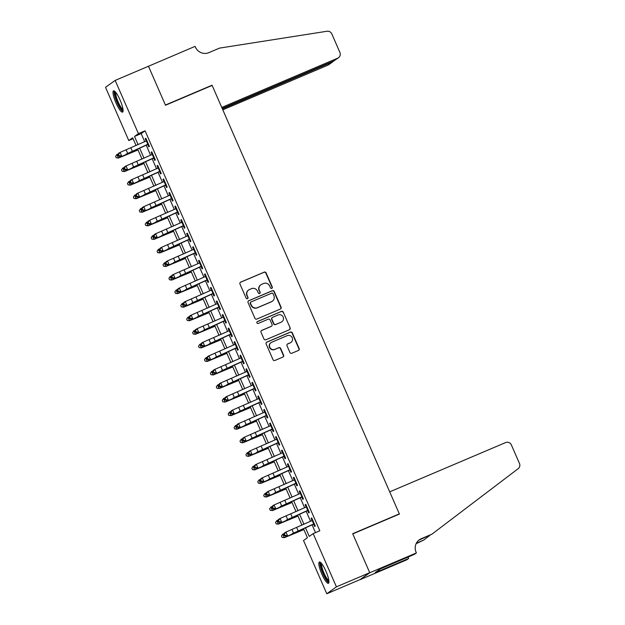 <?xml version="1.0" encoding="UTF-8"?>
<svg xmlns="http://www.w3.org/2000/svg" width="625" height="625" viewBox="0 0 625 625"><rect width="100%" height="100%" fill="white"/><g stroke="black" fill="none" stroke-linecap="round" stroke-linejoin="round"><path stroke-width="0.94" d="M271.781 288.359A1.016 0.992 54.4 0 0 272.289 287.039L266.109 272.898A1.453 1.422 54.4 0 0 264.219 272.125L240.68 282.133A1.453 1.422 54.4 0 0 239.953 284.016L246.133 298.156A1.016 0.992 54.4 0 0 247.641 298.594A1.016 0.992 54.4 0 0 247.961 297.375L247.164 295.547A4.656 4.539 54.4 0 1 249.484 289.508L251.445 288.68A4.656 4.539 54.4 0 1 257.492 291.156L258.289 292.984A1.016 0.992 54.4 0 0 259.805 293.422A1.016 0.992 54.4 0 0 260.125 292.211L259.32 290.383A4.656 4.539 54.4 0 1 261.648 284.344L263.609 283.508A4.656 4.539 54.4 0 1 269.656 285.984L270.453 287.82A1.016 0.992 54.4 0 0 271.781 288.359M271.828 288.336A1.016 0.992 54.4 0 0 272.023 287.227L265.844 273.086A1.453 1.422 54.4 0 0 263.961 272.312L240.414 282.312A1.453 1.422 54.4 0 0 240.289 282.383M247.5 298.68A1.016 0.992 54.4 0 0 247.703 297.562L247.164 295.547M259.664 293.508A1.016 0.992 54.4 0 0 259.859 292.398L259.32 290.383M321.859 574.125A11.555 2.445 67 0 1 319.375 562.039A11.555 2.445 67 0 1 325.93 571.211A11.555 2.445 67 0 1 328.414 583.305A11.555 2.445 67 0 1 321.859 574.125M116.008 102.953A11.555 2.445 67 0 1 113.523 90.859A11.555 2.445 67 0 1 120.078 100.039A11.555 2.445 67 0 1 122.562 112.125A11.555 2.445 67 0 1 116.008 102.953M289.945 352.477A1.453 1.422 54.4 0 0 291.836 353.258L298.438 350.445A1.453 1.422 54.4 0 0 299.164 348.562L292.305 332.859A1.453 1.422 54.4 0 0 290.414 332.078L266.875 342.086A1.453 1.422 54.4 0 0 266.148 343.977L273.008 359.68A1.453 1.422 54.4 0 0 274.898 360.453L282.875 357.062A1.453 1.422 54.4 0 0 283.602 355.172L280.664 348.453A1.453 1.422 54.4 0 0 278.773 347.68L274.82 349.359A3.891 3.797 54.4 0 1 271 342.641A3.891 3.797 54.4 0 1 271.711 342.242L287.203 335.656A3.891 3.797 54.4 0 1 291.023 342.375A3.891 3.797 54.4 0 1 290.32 342.773L287.734 343.875A1.453 1.422 54.4 0 0 287.008 345.758L289.945 352.477M133.102 138.703L128.773 140.539L105.523 87.32L115.164 80.414L148.477 66.258L165.508 105.242L212.141 85.422L399.328 513.883L352.695 533.703L369.727 572.688L336.414 586.844L326.773 593.75L303.523 540.531L307.43 537.734L303.5 528.734M115.164 80.414L138.414 133.633L134.508 136.438L138.086 144.625M305.5 527.828L309.258 536.422L313.164 533.625L319.828 530.789L145.078 130.805L138.414 133.633M313.164 533.625L336.414 586.844M280.352 309.055A1.453 1.422 54.4 0 0 281.078 307.172L274.219 291.461A1.453 1.422 54.4 0 0 272.328 290.688L248.789 300.695A1.453 1.422 54.4 0 0 248.062 302.586L254.922 318.289A1.453 1.422 54.4 0 0 256.812 319.062L280.352 309.055M283.258 312.156L290.125 327.867A1.453 1.422 54.4 0 1 289.398 329.75L265.859 339.758A1.453 1.422 54.4 0 1 263.969 338.984L261.031 332.258A1.453 1.422 54.4 0 1 261.758 330.375L271.305 326.32A1.453 1.422 54.4 0 0 272.031 324.43L270.078 319.969A1.453 1.422 54.4 0 0 268.195 319.195L258.25 323.422A1.016 0.992 54.4 0 1 257.25 321.664A1.016 0.992 54.4 0 1 257.438 321.555L281.375 311.383A1.453 1.422 54.4 0 1 283.258 312.156L290.125 327.867M147.664 144.359L148.758 146.859L149.406 146.391L145.852 138.258L145.203 138.727L146.18 140.969M153.586 157.914L154.68 160.422L155.328 159.953L151.781 151.82L151.125 152.281L152.109 154.523M159.508 171.477L160.602 173.977L161.258 173.508L157.703 165.375L157.047 165.844L158.031 168.086M165.438 185.031L166.531 187.539L167.18 187.07L163.625 178.938L162.977 179.398L163.953 181.641M171.359 198.594L172.453 201.094L173.102 200.625L169.547 192.492L168.898 192.961L169.875 195.203M177.281 212.148L178.375 214.656L179.023 214.188L175.469 206.055L174.82 206.516L175.797 208.758M183.203 225.711L184.297 228.211L184.953 227.75L181.398 219.609L180.742 220.078L181.727 222.32M189.133 239.266L190.227 241.773L190.875 241.305L187.32 233.172L186.672 233.641L187.648 235.883M195.055 252.828L196.148 255.328L196.797 254.867L193.242 246.727L192.594 247.195L193.57 249.437M200.977 266.391L202.07 268.891L202.719 268.422L199.164 260.289L198.516 260.758L199.492 263M206.898 279.945L207.992 282.453L208.648 281.984L205.094 273.844L204.438 274.312L205.422 276.555M212.82 293.508L213.914 296.008L214.57 295.539L211.016 287.406L210.367 287.875L211.344 290.117M218.75 307.062L219.844 309.57L220.492 309.102L216.938 300.969L216.289 301.43L217.266 303.672M224.672 320.625L225.766 323.125L226.414 322.656L222.859 314.523L222.211 314.992L223.188 317.234M230.594 334.18L231.688 336.688L232.344 336.219L228.789 328.086L228.133 328.547L229.117 330.789M236.516 347.742L237.609 350.242L238.266 349.773L234.711 341.641L234.055 342.109L235.039 344.352M242.445 361.297L243.539 363.805L244.188 363.336L240.633 355.203L239.984 355.664L240.961 357.906M248.367 374.859L249.461 377.359L250.109 376.898L246.555 368.758L245.906 369.227L246.883 371.469M254.289 388.414L255.383 390.922L256.039 390.453L252.484 382.32L251.828 382.789L252.813 385.031M260.211 401.977L261.305 404.477L261.961 404.016L258.406 395.875L257.75 396.344L258.734 398.586M266.141 415.539L267.234 418.039L267.883 417.57L264.328 409.438L263.68 409.906L264.656 412.148M272.062 429.094L273.156 431.602L273.805 431.133L270.25 422.992L269.602 423.461L270.578 425.703M277.984 442.656L279.078 445.156L279.734 444.688L276.18 436.555L275.523 437.023L276.508 439.266M283.906 456.211L285 458.719L285.656 458.25L282.102 450.117L281.445 450.578L282.43 452.82M289.836 469.773L290.93 472.273L291.578 471.805L288.023 463.672L287.375 464.141L288.352 466.383M295.758 483.328L296.852 485.836L297.5 485.367L293.945 477.234L293.297 477.695L294.273 479.938M301.68 496.891L302.773 499.391L303.422 498.922L299.875 490.789L299.219 491.258L300.203 493.5M307.602 510.445L308.695 512.953L309.352 512.484L305.797 504.352L305.141 504.812L306.125 507.055M145.078 130.805L141.172 133.602L144.68 141.648M146.234 145.195L150.602 155.203M152.156 158.758L156.531 168.766M158.078 172.312L162.453 182.32M164.008 185.875L168.375 195.883M169.93 199.43L174.297 209.438M175.852 212.992L180.227 223M181.773 226.547L186.148 236.555M187.703 240.109L192.07 250.117M193.625 253.672L197.992 263.672M199.547 267.227L203.922 277.234M205.469 280.789L209.844 290.797M211.398 294.344L215.766 304.352M217.32 307.906L221.688 317.914M223.242 321.461L227.617 331.469M229.164 335.023L233.539 345.031M235.094 348.578L239.461 358.586M241.016 362.141L245.383 372.148M246.938 375.695L251.312 385.703M252.859 389.258L257.234 399.266M258.781 402.82L263.156 412.82M264.711 416.375L269.078 426.383M270.633 429.938L275.008 439.945M276.555 443.492L280.93 453.5M282.477 457.055L286.852 467.062M288.406 470.609L292.773 480.617M294.328 484.172L298.703 494.18M300.25 497.727L304.625 507.734M306.172 511.289L310.547 521.297M312.102 524.844L315.5 532.633M313.531 524.008L314.625 526.508L315.273 526.047L311.719 517.906L311.07 518.375L312.047 520.617M398.5 514.477L399.328 513.883M369.727 572.688L360.086 579.594L326.773 593.75M136.086 145.531L132.68 137.742L128.773 140.539M301.953 525.18L297.578 515.172M296.023 511.625L291.656 501.617M290.102 498.062L285.734 488.055M284.18 484.508L279.805 474.5M278.258 470.945L273.883 460.938M272.328 457.391L267.961 447.383M266.406 443.828L262.039 433.82M260.484 430.266L256.109 420.266M254.562 416.711L250.188 406.703M248.641 403.148L244.266 393.148M242.711 389.594L238.344 379.586M236.789 376.031L232.414 366.023M230.867 362.477L226.492 352.469M224.945 348.914L220.57 338.906M219.016 335.359L214.648 325.352M213.094 321.797L208.719 311.789M207.172 308.242L202.797 298.234M201.25 294.68L196.875 284.672M195.32 281.117L190.953 271.117M189.398 267.562L185.023 257.555M183.477 254L179.102 244M177.555 240.445L173.18 230.437M171.625 226.883L167.258 216.875M165.703 213.328L161.336 203.32M159.781 199.766L155.406 189.758M153.859 186.211L149.484 176.203M147.93 172.648L143.562 162.641M142.008 159.094L137.641 149.086M139.641 148.18L144.008 158.188M145.562 161.734L149.93 171.742M151.484 175.297L155.859 185.305M157.406 188.859L161.781 198.859M163.336 202.414L167.703 212.422M169.258 215.977L173.625 225.984M175.18 229.531L179.555 239.539M181.102 243.094L185.477 253.102M187.031 256.648L191.398 266.656M192.953 270.211L197.32 280.219M198.875 283.766L203.25 293.773M204.797 297.328L209.172 307.336M210.719 310.883L215.094 320.891M216.648 324.445L221.016 334.453M222.57 338.008L226.945 348.008M228.492 351.562L232.867 361.57M234.414 365.125L238.789 375.133M240.344 378.68L244.711 388.688M246.266 392.242L250.641 402.25M252.188 405.797L256.562 415.805M258.109 419.359L262.484 429.367M264.039 432.914L268.406 442.922M269.961 446.477L274.336 456.484M275.883 460.031L280.258 470.039M281.805 473.594L286.18 483.602M287.734 487.156L292.102 497.156M293.656 500.711L298.023 510.719M299.578 514.273L303.953 524.281M141.172 133.602L134.508 136.438M145.203 138.727L145.922 138.414M151.125 152.281L151.844 151.977M157.047 165.844L157.773 165.539M162.977 179.398L163.695 179.094M168.898 192.961L169.617 192.656M174.82 206.516L175.539 206.211M180.742 220.078L181.469 219.773M186.672 233.641L187.391 233.328M192.594 247.195L193.312 246.891M198.516 260.758L199.234 260.445M204.438 274.312L205.164 274.008M210.367 287.875L211.086 287.562M216.289 301.43L217.008 301.125M222.211 314.992L222.93 314.688M228.133 328.547L228.859 328.242M234.055 342.109L234.781 341.805M239.984 355.664L240.703 355.359M245.906 369.227L246.625 368.922M251.828 382.789L252.555 382.477M257.75 396.344L258.477 396.039M263.68 409.906L264.398 409.594M269.602 423.461L270.32 423.156M275.523 437.023L276.25 436.711M281.445 450.578L282.172 450.273M287.375 464.141L288.094 463.836M293.297 477.695L294.016 477.391M299.219 491.258L299.938 490.953M305.141 504.812L305.867 504.508M311.07 518.375L311.789 518.07M260.797 284.82L260.539 285.008A4.656 4.539 54.4 0 0 259.062 290.562M248.641 289.984L248.375 290.172A4.656 4.539 54.4 0 0 246.898 295.734M280.484 308.992A1.453 1.422 54.4 0 0 280.82 307.359L273.961 291.648A1.453 1.422 54.4 0 0 272.07 290.875L248.531 300.883A1.453 1.422 54.4 0 0 248.398 300.945M273.031 293.703A1.016 0.992 54.4 0 0 271.703 293.164L251.039 301.945A1.016 0.992 54.4 0 0 250.531 303.266L251.375 305.195A4.656 4.539 54.4 0 0 257.422 307.68L271.547 301.672A4.656 4.539 54.4 0 0 273.875 295.633L273.031 293.703M250.859 302.055L250.594 302.234A1.016 0.992 54.4 0 0 250.273 303.453L250.531 303.266M272.398 301.195L272.133 301.383A4.656 4.539 54.4 0 1 271.289 301.859L257.164 307.867A4.656 4.539 54.4 0 1 251.117 305.383L250.273 303.453M289.523 329.688A1.453 1.422 54.4 0 0 289.859 328.055M271.57 326.164L271.305 326.352A1.453 1.422 54.4 0 1 271.039 326.5L261.492 330.562A1.453 1.422 54.4 0 0 261.367 330.625M283 312.344A1.453 1.422 54.4 0 0 281.109 311.57L257.18 321.742A1.016 0.992 54.4 0 0 257.133 321.766M281.211 322.109A3.891 3.797 54.4 0 0 282.969 316.688A3.891 3.797 54.4 0 0 278.102 314.984L272.641 317.305A1.453 1.422 54.4 0 0 271.914 319.195L273.859 323.648A1.453 1.422 54.4 0 0 275.75 324.43L280.953 322.289A3.891 3.797 54.4 0 0 281.656 321.891L281.922 321.711M272.375 317.453L272.109 317.641A1.453 1.422 54.4 0 0 271.648 319.383L271.914 319.195M280.953 322.289L275.492 324.609A1.453 1.422 54.4 0 1 273.602 323.836L271.648 319.383M291.023 342.375L290.766 342.562A3.891 3.797 54.4 0 1 290.055 342.961L287.477 344.055A1.453 1.422 54.4 0 0 287.344 344.125M271 342.641L270.742 342.828A3.891 3.797 54.4 0 0 274.562 349.547L274.82 349.359M283.008 357A1.453 1.422 54.4 0 0 283.344 355.359L280.406 348.641A1.453 1.422 54.4 0 0 278.516 347.867L274.562 349.547M298.57 350.383A1.453 1.422 54.4 0 0 298.906 348.75L292.039 333.039A1.453 1.422 54.4 0 0 290.156 332.266L266.609 342.273A1.453 1.422 54.4 0 0 266.484 342.336M138.023 149.961L118.469 158.039L116.227 157.75L115.594 156.336L116.883 154.508L118.375 153.852M116.883 154.508L118.367 157.898L125 154.992A11.109 0.516 -23.6 0 1 131.68 152.203L137.93 149.758M116.188 157.695L118.469 158.039M148.375 144.031L126.266 154.086A11.109 0.516 156.4 0 0 133.297 151.047L147.734 144.516M146.898 140.648L120.094 152.422L121.578 155.812L119.102 155.688L118.516 154.336L117.961 154.641L118.555 156L119.102 155.688M117.961 154.641L118.719 153.188L120.094 152.422L118.516 154.336M118.555 156L120.203 156.578M123.078 110.211A10 2.117 67 0 1 119.586 106.711A10 2.117 67 0 1 115.484 97.219A10 2.117 67 0 1 115.266 91.82M115.875 92.539A9.258 1.961 -113 0 0 120.219 106.008A9.258 1.961 -113 0 0 122.984 109.266M114.234 90.961A11.477 2.43 -113 0 0 119.656 107.547A11.477 2.43 -113 0 0 122.984 111.547M328.93 581.383A10 2.117 67 0 1 325.438 577.883A10 2.117 67 0 1 321.336 568.398A10 2.117 67 0 1 321.117 562.992M321.727 563.719A9.258 1.961 -113 0 0 326.07 577.18A9.258 1.961 -113 0 0 328.836 580.445M320.086 562.133A11.477 2.43 -113 0 0 325.508 578.727A11.477 2.43 -113 0 0 328.836 582.727M222.797 109.82L328.039 65.094L331.93 62.297L331.734 61.844M222.383 108.867L332.727 61.859L328.844 64.633A4.445 4.336 -125.6 0 1 328.039 65.094M148.445 66.188L165.414 105.039L212.047 85.219L221.766 107.453L337.68 58.18A4.445 4.336 54.4 0 0 339.898 52.414L331.812 33.906A4.445 4.336 54.4 0 0 327.047 31.25L219.531 48.109L208.875 52.641A10.367 10.125 -125.6 0 1 195.406 47.117L195.078 46.367L148.172 66.391M212.047 85.219L211.219 85.805M222.18 108.406L333.781 60.977L337.68 58.18M338.492 57.727L333.781 60.977M333.508 61.086L332.727 61.859M389.703 491.852L505.617 442.578A4.445 4.336 54.4 0 1 511.391 444.945L519.477 463.453A4.445 4.336 54.4 0 1 518.164 468.695L431.898 534.195L421.242 538.727A10.367 10.125 54.4 0 0 416.062 552.188L416.391 552.93L369.758 572.75L352.781 533.906L399.414 514.086L389.703 491.852M431.898 534.195L419.812 539.75A10.367 10.125 54.4 0 0 418.664 540.336M416.375 543.195L423.688 540.086L416.109 543.719M423.688 540.086L429.602 535.594M369.758 572.75L360.109 579.656L406.742 559.836L408.633 558.484L378.789 571.172L379.211 570.875L378.82 569.984M416.391 552.93L414.5 554.281L380.242 568.969L375.211 572.57L379.211 570.875M408.633 558.484L408.008 557.047M143.945 163.516L124.391 171.594L122.148 171.312L121.516 169.898L122.805 168.062L124.297 167.414M122.805 168.062L124.289 171.453L130.922 168.555A11.109 0.516 -23.6 0 1 137.602 165.766L143.852 163.312M122.109 171.25L124.391 171.594M149.867 177.078L130.312 185.156L128.078 184.867L127.445 183.453L128.727 181.625L130.219 180.977M128.727 181.625L130.211 185.016L136.844 182.109A11.109 0.516 -23.6 0 1 143.523 179.32L149.781 176.875M128.031 184.812L130.312 185.156M155.789 190.633L136.242 198.711L134 198.43L133.367 197.016L134.656 195.188L136.141 194.531M134.656 195.188L136.133 198.57L142.766 195.672A11.109 0.516 -23.6 0 1 149.453 192.883L155.703 190.43M133.961 198.367L136.242 198.711M161.719 204.195L142.164 212.273L139.922 211.984L139.289 210.57L140.578 208.742L142.07 208.094M140.578 208.742L142.055 212.133L148.695 209.234A11.109 0.516 -23.6 0 1 155.375 206.438L161.625 203.992M139.883 211.93L142.164 212.273M154.305 157.594L132.188 167.641A11.109 0.516 156.4 0 0 139.219 164.602L153.656 158.078M152.82 154.203L126.016 165.984L127.5 169.367L125.031 169.25L124.438 167.891L123.883 168.203L124.477 169.555L125.031 169.25M123.883 168.203L124.641 166.75L126.016 165.984L124.438 167.891M124.477 169.555L126.125 170.141M160.227 171.156L138.117 181.203A11.109 0.516 156.4 0 0 145.148 178.164L159.578 171.633M158.742 167.766L131.945 179.539L133.422 182.93L130.953 182.805L130.359 181.453L129.812 181.758L130.406 183.117L130.953 182.805M129.812 181.758L130.57 180.312L131.945 179.539L130.359 181.453M130.406 183.117L132.047 183.695M166.148 184.711L144.039 194.758A11.109 0.516 156.4 0 0 151.07 191.719L165.508 185.195M164.672 181.32L137.867 193.102L139.344 196.484L136.875 196.367L136.281 195.008L135.734 195.32L136.328 196.672L136.875 196.367M135.734 195.32L136.492 193.867L137.867 193.102L136.281 195.008M136.328 196.672L137.969 197.258M172.07 198.273L149.961 208.32A11.109 0.516 156.4 0 0 156.992 205.281L171.43 198.758M170.594 194.883L143.789 206.656L145.273 210.047L142.797 209.922L142.211 208.57L141.656 208.875L142.25 210.234L142.797 209.922M141.656 208.875L142.414 207.43L143.789 206.656L142.211 208.57M142.25 210.234L143.898 210.82M167.641 217.758L148.086 225.836L145.844 225.547L145.211 224.133L146.5 222.305L147.992 221.648M146.5 222.305L147.984 225.695L154.617 222.789A11.109 0.516 -23.6 0 1 161.297 220L167.547 217.547M145.805 225.492L148.086 225.836M178 211.828L155.883 221.883A11.109 0.516 156.4 0 0 162.914 218.844L177.352 212.312M176.516 208.438L149.711 220.219L151.195 223.609L148.727 223.484L148.133 222.125L147.578 222.438L148.172 223.789L148.727 223.484M147.578 222.438L148.336 220.984L149.711 220.219L148.133 222.125M148.172 223.789L149.82 224.375M173.562 231.312L154.008 239.391L151.773 239.102L151.133 237.695L152.422 235.859L153.914 235.211M152.422 235.859L153.906 239.25L160.539 236.352A11.109 0.516 -23.6 0 1 167.219 233.562L173.477 231.109M151.727 239.047L154.008 239.391M183.922 225.391L161.812 235.438A11.109 0.516 156.4 0 0 168.844 232.398L183.273 225.875M182.438 222L155.641 233.773L157.117 237.164L154.648 237.039L154.055 235.688L153.508 235.992L154.094 237.352L154.648 237.039M153.508 235.992L154.258 234.547L155.641 233.773L154.055 235.688M154.094 237.352L155.742 237.938M179.484 244.875L159.938 252.953L157.695 252.664L157.062 251.25L158.352 249.422L159.836 248.766M158.352 249.422L159.828 252.813L166.461 249.906A11.109 0.516 -23.6 0 1 173.148 247.117L179.398 244.672M157.656 252.609L159.938 252.953M189.844 238.945L167.734 249A11.109 0.516 156.4 0 0 174.766 245.961L189.203 239.43M188.359 235.555L161.562 247.336L163.039 250.727L160.57 250.602L159.977 249.242L159.43 249.555L160.023 250.906L160.57 250.602M159.43 249.555L160.188 248.102L161.562 247.336L159.977 249.242M160.023 250.906L161.664 251.492M185.406 258.43L165.859 266.508L163.617 266.219L162.984 264.812L164.273 262.977L165.766 262.328M164.273 262.977L165.75 266.367L172.383 263.469A11.109 0.516 -23.6 0 1 179.07 260.68L185.32 258.227M163.578 266.164L165.859 266.508M195.766 252.508L173.656 262.555A11.109 0.516 156.4 0 0 180.688 259.516L195.125 252.992M194.289 249.117L167.484 260.891L168.969 264.281L166.492 264.164L165.906 262.805L165.352 263.109L165.945 264.469L166.492 264.164M165.352 263.109L166.109 261.664L167.484 260.891L165.906 262.805M165.945 264.469L167.594 265.055M191.336 271.992L171.781 280.07L169.539 279.781L168.906 278.367L170.195 276.539L171.688 275.883M170.195 276.539L171.68 279.93L178.312 277.023A11.109 0.516 -23.6 0 1 184.992 274.234L191.242 271.789M169.5 279.727L171.781 280.07M201.695 266.062L179.578 276.117A11.109 0.516 156.4 0 0 186.609 273.078L201.047 266.547M200.211 262.68L173.406 274.453L174.891 277.844L172.422 277.719L171.828 276.367L171.273 276.672L171.867 278.031L172.422 277.719M171.273 276.672L172.031 275.219L173.406 274.453L171.828 276.367M171.867 278.031L173.516 278.609M197.258 285.547L177.703 293.625L175.469 293.336L174.828 291.93L176.117 290.094L177.609 289.445M176.117 290.094L177.602 293.484L184.234 290.586A11.109 0.516 -23.6 0 1 190.914 287.797L197.172 285.344M175.422 293.281L177.703 293.625M207.617 279.625L185.508 289.672A11.109 0.516 156.4 0 0 192.539 286.633L206.969 280.109M206.133 276.234L179.336 288.008L180.812 291.398L178.344 291.281L177.75 289.922L177.203 290.234L177.789 291.586L178.344 291.281M177.203 290.234L177.953 288.781L179.336 288.008L177.75 289.922M177.789 291.586L179.438 292.172M203.18 299.109L183.633 307.188L181.391 306.898L180.758 305.484L182.047 303.656L183.531 303M182.047 303.656L183.523 307.047L190.156 304.141A11.109 0.516 -23.6 0 1 196.844 301.352L203.094 298.906M181.352 306.844L183.633 307.188M213.539 293.18L191.43 303.234A11.109 0.516 156.4 0 0 198.461 300.195L212.898 293.664M212.055 289.797L185.258 301.57L186.734 304.961L184.266 304.836L183.672 303.484L183.125 303.789L183.719 305.148L184.266 304.836M183.125 303.789L183.883 302.336L185.258 301.57L183.672 303.484M183.719 305.148L185.359 305.727M209.102 312.664L189.555 320.742L187.312 320.461L186.68 319.047L187.969 317.211L189.461 316.562M187.969 317.211L189.445 320.602L196.078 317.703A11.109 0.516 -23.6 0 1 202.766 314.914L209.016 312.461M187.273 320.398L189.555 320.742M219.461 306.742L197.352 316.789A11.109 0.516 156.4 0 0 204.383 313.75L218.82 307.227M217.984 303.352L191.18 315.133L192.664 318.516L190.188 318.398L189.602 317.039L189.047 317.352L189.641 318.703L190.188 318.398M189.047 317.352L189.805 315.898L191.18 315.133L189.602 317.039M189.641 318.703L191.289 319.289M215.031 326.227L195.477 334.305L193.234 334.016L192.602 332.602L193.891 330.773L195.383 330.125M193.891 330.773L195.375 334.164L202.008 331.258A11.109 0.516 -23.6 0 1 208.688 328.469L214.938 326.023M193.195 333.961L195.477 334.305M225.383 320.305L203.273 330.352A11.109 0.516 156.4 0 0 210.305 327.312L224.742 320.781M223.906 316.914L197.102 328.688L198.586 332.078L196.117 331.953L195.523 330.602L194.969 330.906L195.562 332.266L196.117 331.953M194.969 330.906L195.727 329.461L197.102 328.688L195.523 330.602M195.562 332.266L197.211 332.844M220.953 339.781L201.398 347.859L199.164 347.578L198.523 346.164L199.812 344.336L201.305 343.68M199.812 344.336L201.297 347.719L207.93 344.82A11.109 0.516 -23.6 0 1 214.609 342.031L220.867 339.578M199.117 347.516L201.398 347.859M231.312 333.859L209.203 343.906A11.109 0.516 156.4 0 0 216.234 340.867L230.664 334.344M229.828 330.469L203.023 342.25L204.508 345.633L202.039 345.516L201.445 344.156L200.898 344.469L201.484 345.82L202.039 345.516M200.898 344.469L201.648 343.016L203.023 342.25L201.445 344.156M201.484 345.82L203.133 346.406M226.875 353.344L207.328 361.422L205.086 361.133L204.453 359.719L205.742 357.891L207.227 357.242M205.742 357.891L207.219 361.281L213.852 358.383A11.109 0.516 -23.6 0 1 220.539 355.586L226.789 353.141M205.039 361.078L207.328 361.422M237.234 347.422L215.125 357.469A11.109 0.516 156.4 0 0 222.156 354.43L236.594 347.906M235.75 344.031L208.953 355.805L210.43 359.195L207.961 359.07L207.367 357.719L206.82 358.023L207.414 359.383L207.961 359.07M206.82 358.023L207.578 356.578L208.953 355.805L207.367 357.719M207.414 359.383L209.055 359.969M232.797 366.906L213.25 374.977L211.008 374.695L210.375 373.281L211.664 371.453L213.156 370.797M211.664 371.453L213.141 374.844L219.773 371.938A11.109 0.516 -23.6 0 1 226.461 369.148L232.711 366.695M210.969 374.641L213.25 374.977M243.156 360.977L221.047 371.031A11.109 0.516 156.4 0 0 228.078 367.992L242.516 361.461M241.68 357.586L214.875 369.367L216.359 372.758L213.883 372.633L213.289 371.273L212.742 371.586L213.336 372.938L213.883 372.633M212.742 371.586L213.5 370.133L214.875 369.367L213.289 371.273M213.336 372.938L214.977 373.523M238.727 380.461L219.172 388.539L216.93 388.25L216.297 386.844L217.586 385.008L219.078 384.359M217.586 385.008L219.07 388.398L225.703 385.5A11.109 0.516 -23.6 0 1 232.383 382.711L238.633 380.258M216.891 388.195L219.172 388.539M249.078 374.539L226.969 384.586A11.109 0.516 156.4 0 0 234 381.547L248.438 375.023M247.602 371.148L220.797 382.922L222.281 386.312L219.812 386.188L219.219 384.836L218.664 385.141L219.258 386.5L219.812 386.188M218.664 385.141L219.422 383.695L220.797 382.922L219.219 384.836M219.258 386.5L220.906 387.086M244.648 394.023L225.094 402.102L222.859 401.813L222.219 400.398L223.508 398.57L225 397.914M223.508 398.57L224.992 401.961L231.625 399.055A11.109 0.516 -23.6 0 1 238.305 396.266L244.563 393.82M222.812 401.758L225.094 402.102M255.008 388.094L232.898 398.148A11.109 0.516 156.4 0 0 239.93 395.109L254.359 388.578M253.523 384.703L226.719 396.484L228.203 399.875L225.734 399.75L225.141 398.391L224.594 398.703L225.18 400.055L225.734 399.75M224.594 398.703L225.344 397.25L226.719 396.484L225.141 398.391M225.18 400.055L226.828 400.641M250.57 407.578L231.023 415.656L228.781 415.367L228.148 413.961L229.438 412.125L230.922 411.477M229.438 412.125L230.914 415.516L237.547 412.617A11.109 0.516 -23.6 0 1 244.234 409.828L250.484 407.375M228.734 415.312L231.023 415.656M260.93 401.656L238.82 411.703A11.109 0.516 156.4 0 0 245.852 408.664L260.281 402.141M259.445 398.266L232.648 410.039L234.125 413.43L231.656 413.312L231.062 411.953L230.516 412.258L231.109 413.617L231.656 413.312M230.516 412.258L231.273 410.812L232.648 410.039L231.062 411.953M231.109 413.617L232.75 414.203M256.492 421.141L236.945 429.219L234.703 428.93L234.07 427.516L235.359 425.688L236.852 425.031M235.359 425.688L236.836 429.078L243.469 426.172A11.109 0.516 -23.6 0 1 250.156 423.383L256.406 420.937M234.664 428.875L236.945 429.219M266.852 415.211L244.742 425.266A11.109 0.516 156.4 0 0 251.773 422.227L266.211 415.695M265.375 411.828L238.57 423.602L240.047 426.992L237.578 426.867L236.984 425.516L236.438 425.82L237.031 427.18L237.578 426.867M236.438 425.82L237.195 424.367L238.57 423.602L236.984 425.516M237.031 427.18L238.672 427.758M262.422 434.695L242.867 442.773L240.625 442.484L239.992 441.078L241.281 439.242L242.773 438.594M241.281 439.242L242.766 442.633L249.398 439.734A11.109 0.516 -23.6 0 1 256.078 436.945L262.328 434.492M240.586 442.43L242.867 442.773M272.773 428.773L250.664 438.82A11.109 0.516 156.4 0 0 257.695 435.781L272.133 429.258M271.297 425.383L244.492 437.156L245.977 440.547L243.508 440.43L242.914 439.07L242.359 439.383L242.953 440.734L243.508 440.43M242.359 439.383L243.117 437.93L244.492 437.156L242.914 439.07M242.953 440.734L244.602 441.32M268.344 448.258L248.789 456.336L246.555 456.047L245.914 454.633L247.203 452.805L248.695 452.148M247.203 452.805L248.688 456.195L255.32 453.289A11.109 0.516 -23.6 0 1 262 450.5L268.25 448.055M246.508 455.992L248.789 456.336M278.703 442.328L256.586 452.383A11.109 0.516 156.4 0 0 263.625 449.344L278.055 442.812M277.219 438.945L250.414 450.719L251.898 454.109L249.43 453.984L248.836 452.633L248.289 452.938L248.875 454.297L249.43 453.984M248.289 452.938L249.039 451.484L250.414 450.719L248.836 452.633M248.875 454.297L250.523 454.875M274.266 461.812L254.711 469.891L252.477 469.609L251.844 468.195L253.125 466.359L254.617 465.711M253.125 466.359L254.609 469.75L261.242 466.852A11.109 0.516 -23.6 0 1 267.93 464.062L274.18 461.609M252.43 469.547L254.711 469.891M284.625 455.891L262.516 465.938A11.109 0.516 156.4 0 0 269.547 462.898L283.977 456.375M283.141 452.5L256.344 464.281L257.82 467.664L255.352 467.547L254.758 466.188L254.211 466.5L254.805 467.852L255.352 467.547M254.211 466.5L254.969 465.047L256.344 464.281L254.758 466.188M254.805 467.852L256.445 468.438M280.188 475.375L260.641 483.453L258.398 483.164L257.766 481.75L259.055 479.922L260.539 479.273M259.055 479.922L260.531 483.312L267.164 480.406A11.109 0.516 -23.6 0 1 273.852 477.617L280.102 475.172M258.359 483.109L260.641 483.453M290.547 469.453L268.438 479.5A11.109 0.516 156.4 0 0 275.469 476.461L289.906 469.93M289.07 466.062L262.266 477.836L263.742 481.227L261.273 481.102L260.68 479.75L260.133 480.055L260.727 481.414L261.273 481.102M260.133 480.055L260.891 478.609L262.266 477.836L260.68 479.75M260.727 481.414L262.367 481.992M286.117 488.93L266.562 497.008L264.32 496.727L263.688 495.312L264.977 493.484L266.469 492.828M264.977 493.484L266.461 496.867L273.094 493.969A11.109 0.516 -23.6 0 1 279.773 491.18L286.023 488.727M264.281 496.664L266.562 497.008M296.469 483.008L274.359 493.055A11.109 0.516 156.4 0 0 281.391 490.016L295.828 483.492M294.992 479.617L268.188 491.398L269.672 494.781L267.195 494.664L266.609 493.305L266.055 493.617L266.648 494.969L267.195 494.664M266.055 493.617L266.812 492.164L268.188 491.398L266.609 493.305M266.648 494.969L268.297 495.555M292.039 502.492L272.484 510.57L270.25 510.281L269.609 508.867L270.898 507.039L272.391 506.391M270.898 507.039L272.383 510.43L279.016 507.531A11.109 0.516 -23.6 0 1 285.695 504.734L291.945 502.289M270.203 510.227L272.484 510.57M302.398 496.57L280.281 506.617A11.109 0.516 156.4 0 0 287.312 503.578L301.75 497.055M300.914 493.18L274.109 504.953L275.594 508.344L273.125 508.219L272.531 506.867L271.977 507.172L272.57 508.531L273.125 508.219M271.977 507.172L272.734 505.727L274.109 504.953L272.531 506.867M272.57 508.531L274.219 509.117M297.961 516.055L278.406 524.125L276.172 523.844L275.539 522.43L276.82 520.602L278.312 519.945M276.82 520.602L278.305 523.992L284.938 521.086A11.109 0.516 -23.6 0 1 291.617 518.297L297.875 515.844M276.125 523.789L278.406 524.125M308.32 510.125L286.211 520.18A11.109 0.516 156.4 0 0 293.242 517.141L307.672 510.609M306.836 506.734L280.039 518.516L281.516 521.906L279.047 521.781L278.453 520.422L277.906 520.734L278.5 522.086L279.047 521.781M277.906 520.734L278.664 519.281L280.039 518.516L278.453 520.422M278.5 522.086L280.141 522.672M303.883 529.609L284.336 537.688L282.094 537.398L281.461 535.992L282.75 534.156L284.234 533.508M282.75 534.156L284.227 537.547L290.859 534.648A11.109 0.516 -23.6 0 1 297.547 531.859L303.797 529.406M282.055 537.344L284.336 537.688M314.242 523.688L292.133 533.734A11.109 0.516 156.4 0 0 299.164 530.695L313.602 524.172M312.766 520.297L285.961 532.07L287.438 535.461L284.969 535.336L284.375 533.984L283.828 534.289L284.422 535.648L284.969 535.336M283.828 534.289L284.586 532.844L285.961 532.07L284.375 533.984M284.422 535.648L286.062 536.234M132.328 151.289L130.852 147.898M127.641 153.312L126.164 149.922M147.836 144.281L146.352 140.891M419.812 539.75L421.242 538.727M138.25 164.852L136.773 161.461M133.562 166.875L132.086 163.484M153.758 157.836L152.281 154.445M144.18 178.406L142.695 175.016M139.492 180.43L138.008 177.047M159.68 171.398L158.203 168.008M150.102 191.969L148.617 188.578M145.414 193.992L143.93 190.602M165.609 184.953L164.125 181.562M156.023 205.523L154.547 202.133M151.336 207.555L149.859 204.164M171.531 198.516L170.047 195.125M161.945 219.086L160.469 215.695M157.258 221.109L155.781 217.719M177.453 212.07L175.977 208.68M167.875 232.641L166.391 229.25M163.188 234.672L161.703 231.281M183.375 225.633L181.898 222.242M173.797 246.203L172.312 242.812M169.109 248.227L167.625 244.836M189.305 239.188L187.82 235.805M179.719 259.758L178.242 256.367M175.031 261.789L173.555 258.398M195.227 252.75L193.742 249.359M185.641 273.32L184.164 269.93M180.953 275.344L179.477 271.953M201.148 266.312L199.672 262.922M191.57 286.875L190.086 283.492M186.883 288.906L185.398 285.516M207.07 279.867L205.594 276.477M197.492 300.438L196.008 297.047M192.805 302.461L191.32 299.07M213 293.43L211.516 290.039M203.414 314L201.938 310.609M198.727 316.023L197.25 312.633M218.922 306.984L217.438 303.594M209.336 327.555L207.859 324.164M204.648 329.578L203.172 326.195M224.844 320.547L223.367 317.156M215.266 341.117L213.781 337.727M210.578 343.141L209.094 339.75M230.766 334.102L229.289 330.711M221.188 354.672L219.703 351.281M216.5 356.703L215.016 353.312M236.695 347.664L235.211 344.273M227.109 368.234L225.633 364.844M222.422 370.258L220.945 366.867M242.617 361.219L241.133 357.828M233.031 381.789L231.555 378.398M228.344 383.82L226.867 380.43M248.539 374.781L247.055 371.391M238.961 395.352L237.477 391.961M234.273 397.375L232.789 393.984M254.461 388.336L252.984 384.953M244.883 408.906L243.398 405.516M240.195 410.938L238.711 407.547M260.391 401.898L258.906 398.508M250.805 422.469L249.328 419.078M246.117 424.492L244.633 421.102M266.312 415.461L264.828 412.07M256.727 436.023L255.25 432.641M252.039 438.055L250.563 434.664M272.234 429.016L270.75 425.625M262.656 449.586L261.172 446.195M257.969 451.609L256.484 448.219M278.156 442.578L276.68 439.188M268.578 463.141L267.094 459.758M263.891 465.172L262.406 461.781M284.078 456.133L282.602 452.742M274.5 476.703L273.016 473.312M269.812 478.727L268.328 475.344M290.008 469.695L288.523 466.305M280.422 490.266L278.945 486.875M275.734 492.289L274.258 488.898M295.93 483.25L294.445 479.859M286.352 503.82L284.867 500.43M281.656 505.852L280.18 502.461M301.852 496.812L300.375 493.422M292.273 517.383L290.789 513.992M287.586 519.406L286.102 516.016M307.773 510.367L306.297 506.977M298.195 530.938L296.711 527.547M293.508 532.969L292.023 529.578M313.703 523.93L312.219 520.539"/></g></svg>

